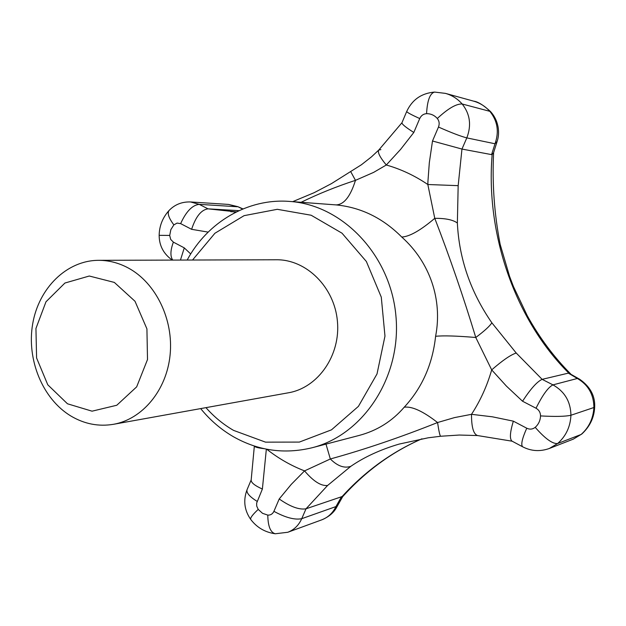 <?xml version="1.0" encoding="UTF-8"?>
<svg xmlns="http://www.w3.org/2000/svg" width="626" height="626" viewBox="0 0 626 626"><rect width="100%" height="100%" fill="white"/><g stroke="black" fill="none" stroke-linecap="round" stroke-linejoin="round"><path stroke-width="0.94" d="M98.579 260.322L276.402 259.767C306.388 259.391 334.487 287.162 337.422 321.271C340.693 355.349 318.063 387.737 288.5 392.776L113.494 424.303C142.532 419.201 166.688 390.194 170.115 354.778C173.652 319.393 155.772 282.764 128.299 268.006C118.752 262.881 108.846 260.322 98.579 260.322C66.677 260.416 38.749 288.093 32.685 323.877C26.464 359.637 42.584 399.005 70.934 416.047C84.424 424.029 98.611 426.783 113.494 424.303M114.339 282.42L89.283 276.019L64.924 283.03L45.98 301.787L35.94 328.478L36.59 357.986L47.772 384.787L67.475 403.786L92.061 411.18L116.788 405.249L136.671 386.852L147.509 359.527L146.922 328.869L135.005 301.262L114.339 282.42M380.866 149.622L378.793 150.021C377.376 152.235 379.88 157.228 386.297 164.998L373.612 172.393L355.474 180.343C350.443 196.454 343.979 204.639 336.076 204.905L289.658 201.431C342.5 204.866 390.608 255.072 395.922 315.95C401.681 376.789 363.416 434.851 312.061 447.762L359.042 435.469C377.095 430.672 392.15 421.251 404.216 407.213C411.955 406.133 423.066 411.235 437.566 422.534L454.484 417.605L471.511 414.318C471.464 427.128 473.483 434.209 477.56 435.555L512.123 441.197M401.986 122.696L401.947 122.766C401.853 124.159 405.812 127.399 413.809 132.469L400.593 149.403L386.297 164.998C400.937 169.161 414.78 175.663 427.832 184.513L458.169 185.656L457.363 223.028C459.116 258.828 470.619 292.084 491.856 322.797L516.223 353.025C510.738 354.778 502.561 360.396 491.692 369.888L475.776 337.484C456.667 335.888 443.278 335.489 435.602 336.295C442.715 299.737 429.898 262.169 401.743 237.035C409.521 236.659 420.523 230.423 434.765 218.325L427.832 184.513L427.941 181.399L429.319 162.721L432.496 141.006L438.482 127.039C439.679 123.87 439.288 121.021 437.316 118.494C448.013 108.541 456.299 103.705 462.168 103.986C470.079 114.01 471.621 125.31 466.808 137.892C460.752 136.327 451.315 132.712 438.482 127.039M267.779 515.104L262.529 513.32L258.217 509.4C252.552 514.682 250.064 518.031 250.736 519.447C256.879 527.546 265.056 532.319 275.268 533.767C270.455 532.468 267.959 526.247 267.779 515.104C270.581 515.253 272.623 514.001 273.914 511.332C285.526 517.647 294.799 520.096 301.732 518.688L306.02 508.797L342.078 496.575C365.154 471.214 391.766 451.964 421.908 438.818M350.81 466.331L327.617 485.463C321.122 486.222 313.438 481.363 304.549 470.893L330.332 458.983C337.508 466.088 344.339 468.538 350.81 466.331C364.262 457.058 380.35 449.648 399.083 444.1L399.098 444.092M264.156 448.685C257.967 447.942 254.696 447.058 254.352 446.033L251.159 480.087C251.089 482.654 254.821 485.643 262.38 489.055L256.652 503.069L256.723 506.09L258.217 509.4M235.932 212.12L233.96 213.137M238.983 210.657L208.028 208.849C201.259 209.773 195.789 216.596 191.611 229.319L180.64 223.623C186.086 211.572 192.276 205.148 199.217 204.35L208.028 208.849L236.393 211.893L230.681 211.666M180.452 260.072L184.271 247.873L190.711 253.96M228.545 204.428L237.285 206.752L199.217 204.35L190.578 201.955L228.545 204.428L237.802 206.658L242.622 209.061M568.079 372.986L577.36 378.48L552.961 384.873C564.683 391.532 570.669 401.657 570.928 415.257C565.442 416.517 555.309 416.736 540.528 415.914C540.473 412.495 538.97 409.936 536.028 408.23C542.546 395.045 548.188 387.259 552.961 384.873L542.132 379.348L568.744 373.041C514.862 319.589 485.455 233.42 492.161 154.465L491.582 154.614L495.002 143.769C499.29 131.734 497.56 120.92 489.829 111.326L490.494 111.522C494.61 116.076 497.177 121.46 498.186 127.665C498.914 132.587 498.562 137.18 497.13 141.445L495.002 143.769L466.808 137.892L461.965 149.066L432.496 141.006M540.528 415.914C540.324 420.547 538.548 424.358 535.207 427.339C545.066 438.607 552.531 444.006 557.602 443.544L581.124 434.467C588.956 427.535 593.213 418.551 593.902 407.518C593.769 394.513 588.26 384.834 577.36 378.48L579.746 379.309C590.459 386.868 595.42 396.344 594.637 407.737L593.902 407.518L570.928 415.257C570.38 426.775 565.943 436.205 557.602 443.544L549.338 448.474L573.322 439.131L581.851 433.982L573.322 439.131M341.569 496.621L335.943 506.583L336.804 507.044C333.948 512.577 328.932 516.841 321.764 519.846L321.764 519.846C328.071 517.428 332.797 513.007 335.943 506.583L301.732 518.688C298.735 525.324 294.079 529.846 287.764 532.272L321.764 519.838M491.856 322.797C489.767 326.13 484.399 331.029 475.776 337.484C463.397 296.74 449.726 257.02 434.765 218.325C445.493 218.247 453.028 219.82 457.363 223.028M399.083 444.1L428.106 437.817L440.641 436.252C439.914 435.907 438.889 431.337 437.566 422.534C400.624 437.277 364.88 449.429 330.332 458.983L325.982 444.116M327.617 485.463L306.02 508.797C299.158 509.963 290.221 506.684 279.212 498.969L291.262 484.375L304.549 470.893C290.941 465.603 278.335 458.373 266.739 449.218M292.686 201.658L314.142 192.691L331.428 183.629L361.452 164.732L371.461 156.868L378.793 150.021L401.962 122.727M516.223 353.025L542.132 379.348C537.092 381.617 530.558 388.91 522.546 401.235L506.45 386.14L491.692 369.888C487.075 385.937 480.345 400.742 471.511 414.318L492.396 416.814L513.343 421.157L526.748 428.207C522.068 438.732 520.715 444.937 522.694 446.823C531.231 451.213 540.113 451.761 549.338 448.474M522.694 446.823L511.958 441.103C509.517 438.951 509.979 432.3 513.343 421.157M491.582 154.614L461.965 149.066L458.169 185.656M350.818 171.837L355.474 180.343C336.389 186.571 318.274 193.888 301.122 202.284M568.744 373.041L579.746 379.309M492.161 154.465L493.538 152.822L497.13 141.445M490.494 111.522C483.421 105.09 477.81 101.631 473.655 101.162L445.454 93.384C451.98 95.23 457.559 98.759 462.168 103.986L489.829 111.326C485.299 106.318 479.907 102.93 473.655 101.162L473.616 101.154M342.078 496.575L342.665 496.668L336.804 507.044M192.534 260.033L214.914 233.255L244.093 215.657L277.295 209.311L311.153 215.234L342.015 233.193L366.359 261.488L381.281 297.131L384.974 336.107L377.016 373.941L358.424 406.36L331.483 429.843L299.33 442.089L265.526 442.144L233.561 430.383C223.247 424.412 214.045 416.83 205.954 407.643M435.602 336.295C432.582 364.191 422.127 387.838 404.216 407.213M336.076 204.905C360.952 207.347 382.838 218.059 401.743 237.035M273.914 511.332L279.212 498.969M266.347 449.139L262.38 489.055M172.776 260.095C170.123 256.417 170.327 250.431 173.371 242.129L184.271 247.873M208.145 232.105L191.611 229.319M169.098 210.446C162.658 217.551 159.348 225.845 159.153 235.329L169.716 235.439L170.835 229.664L173.856 224.875C168.691 217.95 167.103 213.137 169.098 210.446C174.85 204.506 182.01 201.674 190.578 201.955M173.856 224.875L177.088 223.083L180.64 223.623M426.572 113.666C423.442 113.893 421.157 115.528 419.717 118.564C411.188 114.668 406.853 112.312 406.704 111.483C412.19 99.683 421.486 93.211 434.585 92.077C429.952 93.305 427.284 100.504 426.572 113.666C430.829 113.65 434.413 115.254 437.316 118.494M535.207 427.339C532.616 429.358 529.799 429.647 526.748 428.207M250.736 519.447C244.312 510.245 243.076 500.33 247.051 489.712C246.214 492.787 249.578 496.676 257.145 501.379M173.371 242.129L170.679 239.414L169.716 235.439M419.717 118.564L413.809 132.469M536.028 408.23L522.546 401.235M275.268 533.767L287.764 532.272M159.153 235.329C159.192 245.642 163.558 253.898 172.244 260.095M200.672 408.598C209.992 420.069 220.876 429.428 233.326 436.674C258.194 450.743 284.439 454.437 312.061 447.762M289.658 201.431C247.896 198.066 207.433 222.214 187.166 260.048M401.947 122.766L406.704 111.483M247.051 489.712L251.19 479.899M440.641 436.252L459.312 435.039L477.56 435.555M581.851 433.982C589.778 426.627 594.035 417.878 594.637 407.737M237.802 206.658L242.998 208.904M570.685 373.941C553.9 357.055 539.416 337.625 527.241 315.668L513.43 286.497L509.564 276.348L500.166 244.39C494.258 213.787 492.075 183.183 493.617 152.572M342.657 496.676C365.631 471.159 392.079 451.862 421.994 438.803M445.454 93.384L434.585 92.077"/></g></svg>
